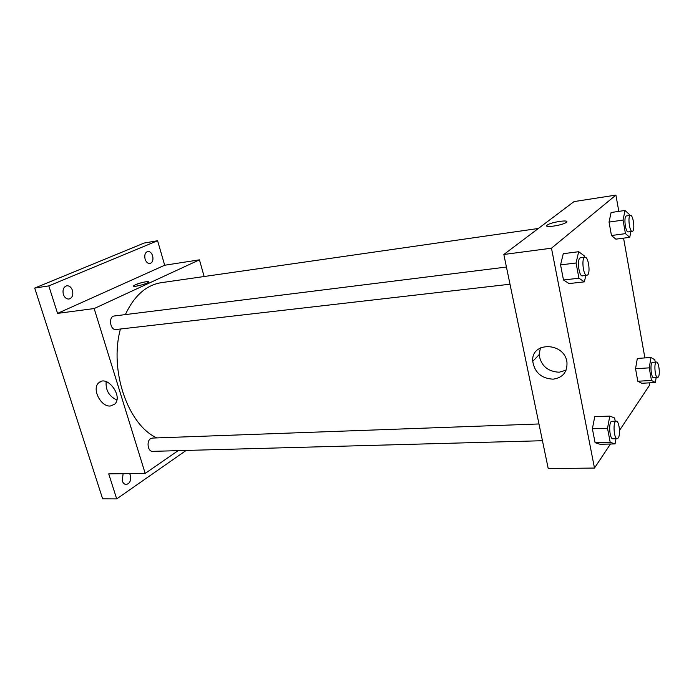 <?xml version="1.0" encoding="UTF-8"?>
<svg xmlns="http://www.w3.org/2000/svg" width="694" height="694" viewBox="0 0 694 694"><rect width="100%" height="100%" fill="white"/><g stroke="black" fill="none" stroke-linecap="round" stroke-linejoin="round"><path stroke-width="1.04" d="M186.157 450.432L116.705 498.908L102.643 498.83L34.7 288.071L144.126 243.056L157.59 240.723L164.686 265.238L199.456 259.834L204.14 276.516M129.639 473.612L130.403 475.277C131.287 480.43 129.899 483.492 126.247 484.481C124.417 484.377 123.09 483.163 122.265 480.821L123.116 473.69M116.705 498.908L108.724 473.863L145.193 473.421L94.158 308.552L57.559 313.384L48.806 285.902L34.7 288.071M110.441 405.999C100.751 407.187 91.374 388.397 98.878 382.724C107.31 374.5 123.549 396.673 114.614 404.229L110.441 405.999M48.806 285.902L157.59 240.723M72.48 290.456C73.451 295.08 72.289 297.934 69.001 299.045C66.459 299.157 64.577 297.605 63.362 294.386C62.391 289.762 63.536 286.9 66.806 285.781C69.383 285.65 71.274 287.212 72.48 290.456M152.645 255.869C153.487 260.007 152.585 262.566 149.93 263.529C147.77 263.633 146.165 262.167 145.098 259.131C144.257 254.993 145.15 252.434 147.787 251.454C149.973 251.349 151.587 252.824 152.645 255.869M57.559 313.384L164.686 265.238M538.362 228.473L161.26 282.684C146.2 285.104 134.228 295.739 125.354 314.599M120.435 329.008C108.993 370.466 128.043 425.014 156.853 437.914M94.158 308.552L199.456 259.834M178.141 450.649L145.193 473.421M506.447 267.043L114.319 315.978C108.221 316.386 110.042 330.552 116.063 329.511L510.003 284.219M542.448 440.725L152.576 451.352C147.883 451.829 146.243 441.124 150.633 438.634L152.324 438.079L538.978 423.965M133.604 286.067L135.373 284.783C139.832 282.658 149.991 280.593 148.447 282.128C147.241 283.933 131.756 287.793 133.69 285.807L135.373 284.783C141.767 282.354 146.156 281.374 148.551 281.859M116.835 400.004C109.053 396.283 105.497 390.167 106.156 381.639M610.46 444.021L594.48 468.051L548.234 468.606L503.835 254.481L574.033 201.598L615.916 195.092L618.814 211.375M623.576 238.146L644.891 357.913M649.324 382.862L649.705 385.005L619.508 430.419M585.797 275.501L584.383 281.859L569.054 283.568L563.485 279.977L560.552 264.891L563.285 253.683L578.675 251.714L584.088 255.661L584.4 257.318M656.142 377.631L655.37 382.524L641.803 383.279L637.803 381.24L635.539 368.722L637.335 358.434L650.955 357.497L654.824 359.778L655.24 362.155M594.48 468.051L551.47 248.192L615.916 195.092M630.881 231.579L629.753 237.331L615.882 239.161L611.466 235.518L609.037 222.08L611.093 212.511L625.016 210.464L629.302 214.385L629.493 215.513M615.986 438.721L615.058 443.908L600.076 444.281L595.088 442.685L592.381 428.771L594.749 416.678L609.792 416.088L614.632 417.988L615.231 421.18M551.47 248.192L503.835 254.481M553.101 379.176C541.441 378.473 534.658 372.531 532.74 361.34C530.797 341.327 564.76 341.925 566.963 362.398C567.406 372.123 562.782 377.718 553.101 379.176M547.245 225.099C550.715 222.149 570.312 219.226 566.434 222.262C563.346 225.22 543.116 228.283 547.106 225.212L547.245 225.099C550.715 222.158 570.312 219.226 566.434 222.262C563.346 225.22 543.116 228.283 547.106 225.212L547.245 225.099M566.104 370.162L559.182 372.227C547.661 371.576 540.964 365.729 539.099 354.686L540.426 347.868M615.058 443.908L610.2 442.304L607.528 428.267L609.792 416.088M616.246 421.145L611.917 421.301C608.36 420.972 609.384 439.345 612.897 438.799L617.235 438.686L618.276 437.94C620.783 434.635 619.091 420.616 616.246 421.145C612.715 420.816 613.748 439.224 617.235 438.686M600.076 444.281L595.088 442.685L592.381 428.771L594.749 416.678M610.2 442.304L595.088 442.685M607.528 428.267L592.381 428.771M584.383 281.859L578.952 278.216L576.055 263L578.675 251.714M584.981 257.24L580.548 257.795C576.679 257.812 578.718 276.793 582.483 275.882L587.61 275.015C590.681 272.56 588.295 256.381 584.981 257.24C581.147 257.248 583.186 276.281 586.916 275.379M569.054 283.568L563.485 279.977L560.552 264.891L563.285 253.683M578.952 278.216L563.485 279.977M576.055 263L560.552 264.891M655.37 382.524L651.484 380.468L649.246 367.855L650.955 357.497M656.489 362.068L652.577 362.329C649.766 362.121 650.972 378.325 653.731 377.77L658.354 377.033C660.384 374.404 658.779 361.539 656.489 362.068C653.705 361.852 654.919 378.1 657.652 377.545M641.803 383.279L637.803 381.24L635.539 368.722L637.335 358.434M651.484 380.468L637.803 381.24M649.246 367.855L635.539 368.722M629.753 237.331L625.45 233.635L623.047 220.093L625.016 210.464M630.464 215.374L626.456 215.955C623.446 215.973 625.381 232.742 628.287 231.926L632.755 231.137C635.192 229.237 633.067 214.602 630.464 215.374C627.48 215.392 629.415 232.195 632.295 231.38M615.882 239.161L611.466 235.518L609.037 222.08L611.093 212.511M625.45 233.635L611.466 235.518M623.047 220.093L609.037 222.08M101.194 381.448L98.878 382.724M539.099 354.686L532.74 361.34"/></g></svg>
